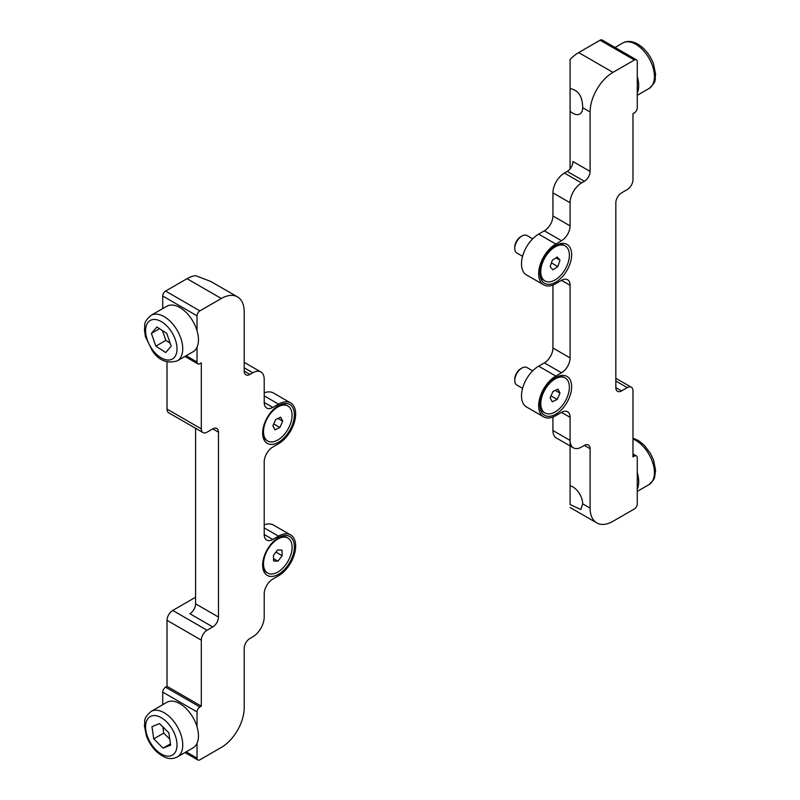 <?xml version="1.0" encoding="UTF-8"?>
<svg xmlns="http://www.w3.org/2000/svg" width="800" height="800" viewBox="0 0 800 800"><rect width="100%" height="100%" fill="white"/><g stroke="black" fill="none" stroke-linecap="round" stroke-linejoin="round"><path stroke-width="1.2" d="M278.51 442.25A22.44 12.95 -60 0 1 262.64 433.09A22.44 12.95 -60 0 1 278.51 405.61L278.51 405.61A22.44 12.95 -60 0 1 294.37 414.77A22.44 12.95 -60 0 1 278.51 442.25M278.51 574.29A22.44 12.95 -60 0 1 262.64 565.13A22.44 12.95 -60 0 1 278.51 537.65L278.51 537.65A22.44 12.95 -60 0 1 294.37 546.81A22.44 12.95 -60 0 1 278.51 574.29M197.03 743.3L197.03 758.15A4.04 2.33 120 0 0 197.87 760A4.04 2.33 120 0 0 199.89 759.8L221.33 747.42A32.34 18.67 120 0 0 244.2 707.81L244.2 648.39A8.09 4.67 -60 0 1 249.92 638.49L252.78 636.84A16.17 9.34 120 0 0 264.21 617.03L264.21 593.93A12.13 7 -60 0 1 272.79 579.07L278.51 575.77A24.26 14 120 0 0 294.35 554.4A24.26 14 120 0 0 290.63 534.96A24.26 14 120 0 0 278.51 536.16L272.79 539.46A12.13 7 -60 0 1 266.72 540.06A12.13 7 -60 0 1 264.21 534.51L264.21 461.89A12.13 7 -60 0 1 272.79 447.04L278.51 443.74A24.26 14 120 0 0 294.35 422.36A24.26 14 120 0 0 290.63 402.92A24.26 14 120 0 0 278.51 404.12L272.79 407.43A12.13 7 -60 0 1 266.72 408.03A12.13 7 -60 0 1 264.21 402.47L264.21 379.37A16.17 9.34 120 0 0 260.86 371.96A16.17 9.34 120 0 0 252.78 372.77L249.92 374.42A8.09 4.67 -60 0 1 245.88 374.82A8.09 4.67 -60 0 1 244.2 371.12L244.2 311.7A32.34 18.67 120 0 0 237.5 296.89L210.79 281.47L195.6 275.66A32.34 18.67 120 0 0 187.03 278.69L165.59 291.07A4.04 2.33 120 0 0 162.73 296.02L162.73 308.59M167.02 361.85L167.02 409.08A8.09 4.67 120 0 0 168.69 412.78L203 432.58A8.09 4.67 120 0 0 207.04 432.18L212.76 428.88A8.09 4.67 -60 0 1 216.8 428.48A8.09 4.67 -60 0 1 218.47 432.18L218.47 617.03A8.09 4.67 -60 0 1 212.76 626.94L207.04 630.24A8.09 4.67 120 0 0 201.32 640.14L201.32 706.16L199.89 706.98A4.04 2.33 120 0 0 197.03 711.94L197.03 726.79M237.5 296.89A32.34 18.67 120 0 0 221.33 298.49L199.89 310.87A4.04 2.33 120 0 0 197.03 315.82L197.03 330.68M197.03 347.18L197.03 362.04A4.04 2.33 120 0 0 197.87 363.89A4.04 2.33 120 0 0 199.89 363.69L201.32 362.86L201.32 428.88A8.09 4.67 120 0 0 203 432.58M195.6 597.23L172.74 610.43A8.09 4.67 120 0 0 167.02 620.34L167.02 686.35L165.59 687.18A4.04 2.33 120 0 0 162.73 692.13L162.73 704.7M195.6 428.31L195.6 603.83A8.09 4.67 -60 0 1 189.89 613.73L212.76 626.94M201.32 706.16L167.02 686.35M290.63 534.96L273.48 525.06A24.26 14 120 0 0 264.21 524.89M290.63 402.92L273.48 393.02A24.26 14 120 0 0 264.21 392.85M570.09 485.83L570.09 504.54L580.88 509.5L582.67 503.82A13.75 7.94 60 0 0 570.09 485.83L570.09 440.44A16.17 9.34 120 0 0 573.44 447.84A16.17 9.34 120 0 0 581.53 447.04L584.38 445.39A8.09 4.67 -60 0 1 588.43 444.99A8.09 4.67 -60 0 1 590.1 448.69L590.1 508.11A32.34 18.67 120 0 0 596.8 522.91A32.34 18.67 120 0 0 612.97 521.31L634.41 508.93A4.04 2.33 120 0 0 637.27 503.98L637.27 457.77A4.04 2.33 120 0 0 636.43 455.92A4.04 2.33 120 0 0 634.41 456.12L632.98 456.94L632.98 390.92A8.09 4.67 120 0 0 631.31 387.22A8.09 4.67 120 0 0 627.26 387.62L621.55 390.92A8.09 4.67 -60 0 1 617.5 391.32A8.09 4.67 -60 0 1 615.83 387.62L615.83 202.77A8.09 4.67 -60 0 1 621.55 192.87L627.26 189.57A8.09 4.67 120 0 0 632.98 179.66L632.98 113.65L634.41 112.82A4.04 2.33 120 0 0 637.27 107.87L637.27 61.66A4.04 2.33 120 0 0 636.43 59.81A4.04 2.33 120 0 0 634.41 60.01L612.97 72.38A32.34 18.67 120 0 0 590.1 111.99L590.1 171.41A8.09 4.67 -60 0 1 584.38 181.31L581.53 182.96A16.17 9.34 120 0 0 570.09 202.77L570.09 225.88A12.13 7 -60 0 1 561.52 240.73L555.8 244.03A24.26 14 120 0 0 539.95 265.41A24.26 14 120 0 0 543.67 284.84A24.26 14 120 0 0 555.8 283.64L561.52 280.34A12.13 7 -60 0 1 567.58 279.74A12.13 7 -60 0 1 570.09 285.29L570.09 357.91A12.13 7 -60 0 1 561.52 372.77L555.8 376.07A24.26 14 120 0 0 539.95 397.44A24.26 14 120 0 0 543.67 416.88A24.26 14 120 0 0 555.8 415.68L561.52 412.38A12.13 7 -60 0 1 567.58 411.78A12.13 7 -60 0 1 570.09 417.33L570.09 440.44L552.94 430.53A16.17 9.34 120 0 0 556.29 437.94L573.44 447.84M636.43 59.81L602.13 40A4.04 2.33 120 0 0 600.11 40.2L578.67 52.58A32.34 18.67 120 0 0 570.09 59.46L570.09 111.17A13.75 7.94 60 0 0 579.82 114A13.75 7.94 60 0 0 582.67 107.7C582.6 96.53 578.41 90.15 570.09 88.58L570.09 87.87M555.8 377.55L555.8 377.55A22.44 12.95 -60 0 1 571.66 386.71A22.44 12.95 -60 0 1 555.8 414.2A22.44 12.95 -60 0 1 539.93 405.03A22.44 12.95 -60 0 1 555.8 377.55L555.8 377.55M555.8 245.52L555.8 245.52A22.44 12.95 -60 0 1 571.66 254.68A22.44 12.95 -60 0 1 555.8 282.16A22.44 12.95 -60 0 1 539.93 273A22.44 12.95 -60 0 1 555.8 245.52L555.8 245.52M590.1 171.41L572.95 161.51A8.09 4.67 -60 0 1 567.23 171.41L564.37 173.06A16.17 9.34 120 0 0 552.94 192.87L552.94 215.97A12.13 7 -60 0 1 544.36 230.83L538.65 234.13A24.26 14 120 0 0 522.8 255.5A24.26 14 120 0 0 526.52 274.94L543.67 284.84M552.94 285.02L552.94 348.01A12.13 7 -60 0 1 544.36 362.87L538.65 366.17A24.26 14 120 0 0 522.8 387.54A24.26 14 120 0 0 526.52 406.98L543.67 416.88M552.94 417.05L552.94 430.53M570.09 168.88L570.09 111.17M637.27 489.13A26.28 15.17 -120 0 0 637.27 472.62M151.02 711.46L166.74 702.38A26.28 15.17 60 0 1 176.59 702.12A26.28 15.17 60 0 1 196.35 724.7A26.28 15.17 60 0 1 193.02 747.9L177.3 756.98A26.28 15.17 60 0 0 180.63 733.78A26.28 15.17 60 0 0 160.86 711.2A26.28 15.17 60 0 0 151.02 711.46C142.29 719.37 145.6 720.43 144.4 725.72L146.43 735.98C150.56 746.57 156.93 753.74 165.55 757.49C169.34 759.08 173.25 758.91 177.3 756.98M168.86 732.85L159.54 723.6L151.98 726.62L153.74 738.88L163.06 748.14L170.62 745.12L168.86 732.85M170.44 743.87L163.06 748.14M162.85 726.88L163.74 733.11L169.75 739.07M163.74 733.11L153.74 738.88M151.02 315.35L166.74 306.27A26.28 15.17 60 0 1 190.12 317.04A26.28 15.17 60 0 1 193.02 351.79L177.3 360.86A26.28 15.17 60 0 0 174.4 326.11A26.28 15.17 60 0 0 151.02 315.35C142.29 323.26 145.6 324.32 144.4 329.61L145.43 336.65L152.25 350.67C158.73 360.47 167.08 363.87 177.3 360.86M171.19 346.15L166.76 333.37L156.87 326.97L151.42 333.36L155.84 346.15L165.73 352.54L171.19 346.15M162.46 330.59L165.85 340.37L170.15 343.15M165.85 340.37L155.84 346.15M159.52 328.68L151.42 333.36M637.27 93.01A26.28 15.17 -120 0 0 637.27 76.51M514.78 380.44L514.78 379.12A8.49 4.9 -60 0 1 515.86 374.53A8.49 4.9 -60 0 1 520.78 368.73L521.92 368.06A10.11 5.84 120 0 0 516.06 374.97A10.11 5.84 120 0 0 514.78 380.44A10.11 5.84 120 0 0 516.87 385.07L522.57 388.36M532.67 370.85L526.98 367.56A10.11 5.84 120 0 0 521.92 368.06M543.37 392.77A20.21 11.67 -60 0 1 565.19 377.96A20.21 11.67 -60 0 1 566.8 398.15A20.21 11.67 -60 0 1 544.98 412.97A20.21 11.67 -60 0 1 543.37 392.77M554.99 378.04A20.21 11.67 -60 0 1 564.33 377.46L565.19 377.96M544.98 412.97L544.12 412.47A20.21 11.67 -60 0 1 539.95 404.09M550.15 397.82L552.25 401.79L557.18 399.43L560.02 393.11L557.92 389.14L552.99 391.49L550.15 397.82M555.3 390.39L560.02 393.11M551.02 395.88L557.18 399.43M514.78 248.41L514.78 247.09A8.49 4.9 -60 0 1 520.35 236.95A8.49 4.9 -60 0 1 520.78 236.69L521.92 236.03A10.11 5.84 120 0 0 521.42 236.34A10.11 5.84 120 0 0 514.78 248.41A10.11 5.84 120 0 0 516.87 253.03L522.57 256.32M532.67 238.82L526.98 235.53A10.11 5.84 120 0 0 521.92 236.03M554.07 247.55A20.21 11.67 -60 0 1 565.19 245.92A20.21 11.67 -60 0 1 568.47 261.47A20.21 11.67 -60 0 1 556.1 279.3A20.21 11.67 -60 0 1 544.98 280.93A20.21 11.67 -60 0 1 541.69 265.38A20.21 11.67 -60 0 1 554.07 247.55M554.99 246.01A20.21 11.67 -60 0 1 564.33 245.42L565.19 245.92M544.98 280.93L544.12 280.44A20.21 11.67 -60 0 1 539.95 272.05M552.31 260.29L550.14 266.68L552.92 269.82L557.86 266.56L560.02 260.17L557.25 257.03L552.31 260.29M556.01 257.85L560.02 260.17M551.44 262.86L557.86 266.56M263.51 564.41A20.21 11.67 -60 0 1 272.08 543.73A20.21 11.67 -60 0 1 287.9 538.05A20.21 11.67 -60 0 1 292.08 546.7A20.21 11.67 -60 0 1 283.51 567.38A20.21 11.67 -60 0 1 267.68 573.06A20.21 11.67 -60 0 1 263.51 564.41M277.7 538.14A20.21 11.67 -60 0 1 287.04 537.55L287.9 538.05M267.68 573.06L266.83 572.57A20.21 11.67 -60 0 1 262.66 564.18M273.6 561.02L277.98 561.16L282.17 555.7L281.98 550.09L277.61 549.95L273.41 555.41L273.6 561.02M273.52 558.59L277.98 561.16M275.95 552.11L282.17 555.7M266.08 420.83A20.21 11.67 -60 0 1 287.9 406.01A20.21 11.67 -60 0 1 289.51 426.21A20.21 11.67 -60 0 1 267.68 441.02A20.21 11.67 -60 0 1 266.08 420.83M277.7 406.1A20.21 11.67 -60 0 1 287.04 405.52L287.9 406.01M267.68 441.02L266.83 440.53A20.21 11.67 -60 0 1 262.66 432.15M272.86 425.87L274.96 429.84L279.89 427.49L282.72 421.16L280.63 417.19L275.69 419.55L272.86 425.87M278.01 418.44L282.72 421.16M273.73 423.93L279.89 427.49M197.03 315.82L162.73 296.02M199.89 310.87L165.59 291.07M197.03 362.04L186.15 355.75M201.32 428.88L167.02 409.08M218.47 432.18L212.76 428.88M218.47 617.03L195.6 603.83M207.04 630.24L172.74 610.43M201.32 640.14L167.02 620.34M199.89 706.98L165.59 687.18M197.03 711.94L162.73 692.13M197.03 758.15L186.15 751.86M278.51 536.16L264.21 527.91M272.79 539.46L264.21 534.51M278.51 404.12L264.21 395.87M272.79 407.43L264.21 402.47M252.78 372.77L244.2 367.81M249.92 374.42L244.2 371.12M221.33 298.49L187.03 278.69M634.41 456.12L632.98 455.29M627.26 387.62L615.83 381.02M621.55 390.92L615.83 387.62M634.41 60.01L600.11 40.2M612.97 72.38L578.67 52.58M590.1 111.99L582.67 107.7M584.38 181.31L567.23 171.41M581.53 182.96L564.37 173.06M570.09 202.77L552.94 192.87M570.09 225.88L552.94 215.97M561.52 240.73L544.36 230.83M555.8 244.03L538.65 234.13M570.09 285.29L561.52 280.34M570.09 357.91L552.94 348.01M561.52 372.77L544.36 362.87M555.8 376.07L538.65 366.17M570.09 417.33L561.52 412.38M590.1 448.69L584.38 445.39M590.1 508.11L582.67 503.82M632.98 438.15L638.29 440.49L644.13 445.13L650.51 453.54L653.57 460.13L655.6 470.39L654.58 477.55L653.57 479.86L648.98 484.65A26.28 15.17 -120 0 0 652.41 461.74A26.28 15.17 -120 0 0 632.98 439.04M158.51 716.39A22.24 12.84 -120 0 0 145.83 730.15A22.24 12.84 -120 0 0 164.09 755.34A22.24 12.84 -120 0 0 176.77 741.58A22.24 12.84 -120 0 0 158.51 716.39M169.97 329.61A22.24 12.84 -120 0 0 148.18 322.18A22.24 12.84 -120 0 0 152.64 349.9A22.24 12.84 -120 0 0 174.42 357.34A22.24 12.84 -120 0 0 169.97 329.61M622.7 43.02C626.76 40.81 631.35 40.93 636.48 43.39C644.2 47.59 649.9 54.46 653.57 64.02L655.6 74.28C654.4 79.57 657.71 80.63 648.98 88.54A26.28 15.17 -120 0 0 652.74 66.61A26.28 15.17 -120 0 0 634.48 43.6A26.28 15.17 -120 0 0 622.7 43.02L615.04 47.45M197.87 363.89L184.96 356.44M197.87 760L184.96 752.55M260.86 371.96L244.2 362.35M636.43 455.92L632.98 453.93M631.31 387.22L615.83 378.29M596.8 522.91L570.09 507.49M648.98 484.65L637.27 491.41M648.98 88.54L637.27 95.3"/></g></svg>
